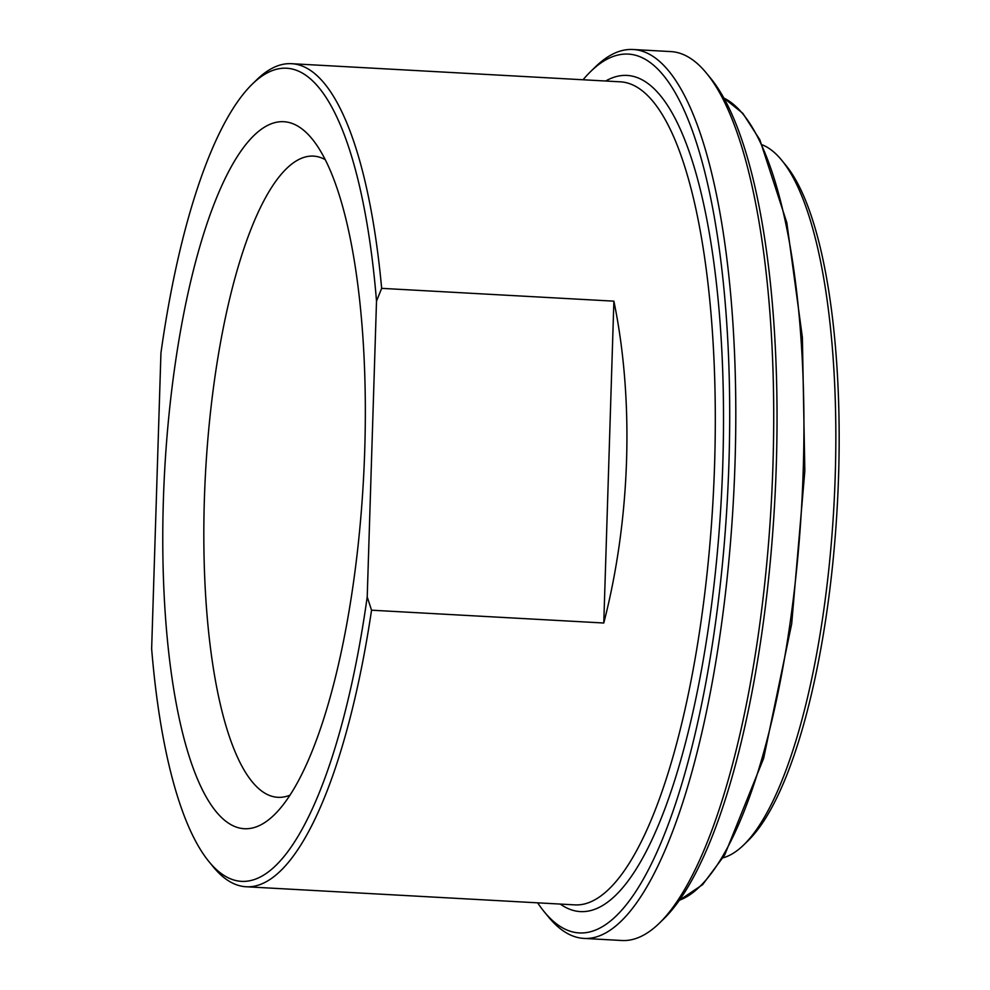 <?xml version="1.0" encoding="UTF-8"?>
<svg xmlns="http://www.w3.org/2000/svg" width="990" height="990" viewBox="0 0 990 990"><rect width="100%" height="100%" fill="white"/><g stroke="black" fill="none" stroke-linecap="round" stroke-linejoin="round"><path stroke-width="1.49" d="M371.547 610.199L367.216 596.921L376.509 301.108L381.657 288.35L613.887 301.158C634.33 400.282 630.593 519.144 603.776 623.007L371.547 610.199A412.162 115.83 -86.8 0 1 255.915 885.84A412.162 115.83 -86.8 0 1 246.114 886.755L574.72 904.872A412.162 115.83 93.2 0 0 584.508 903.957A412.162 115.83 93.2 0 0 714.57 465.139A412.162 115.83 93.2 0 0 620.111 81.811L291.518 63.694A412.162 115.83 -86.8 0 0 256.645 79.868L252.054 84.348A407.212 114.444 93.2 0 1 376.509 301.108M603.776 623.007L613.887 301.158M252.054 84.348A407.212 114.444 93.2 0 0 160.937 352.997L151.643 648.809A407.212 114.444 93.2 0 0 209.175 861.882L213.246 866.844A412.162 115.83 -86.8 0 0 246.114 886.755M367.216 596.921A407.212 114.444 93.2 0 1 209.175 861.882M364.716 450.735A354.061 99.507 -86.8 0 0 311.813 138.538A354.061 99.507 -86.8 0 0 164.724 469.483A354.061 99.507 -86.8 0 0 274.527 814.584A354.061 99.507 -86.8 0 0 364.716 450.735M381.657 288.35A412.162 115.83 -86.8 0 0 291.518 63.694M583.048 79.769A440.179 123.713 93.2 0 1 590.733 71.453A440.179 123.713 93.2 0 1 617.513 55.155A440.179 123.713 93.2 0 1 723.975 547.21A440.179 123.713 93.2 0 1 544.376 911.951A440.179 123.713 93.2 0 1 537.657 902.83M659.526 923.027L664.117 918.547A440.179 123.713 -86.8 0 0 774.65 503.118A440.179 123.713 -86.8 0 0 710.474 78.049L706.402 73.099A445.129 125.099 93.2 0 1 771.297 502.932A445.129 125.099 93.2 0 1 659.526 923.027A445.129 125.099 93.2 0 1 632.449 939.51A445.129 125.099 93.2 0 1 621.869 940.5L583.952 938.409A445.129 125.099 -86.8 0 0 594.532 937.419A445.129 125.099 -86.8 0 0 734.295 482.155A445.129 125.099 -86.8 0 0 632.981 49.5A445.129 125.099 -86.8 0 0 622.401 50.49A445.129 125.099 -86.8 0 0 595.324 66.974L590.733 71.453M762.312 144.874A358.578 100.782 93.2 0 1 781.617 160.133A358.578 100.782 93.2 0 1 833.889 506.385A358.578 100.782 93.2 0 1 743.861 844.804A358.578 100.782 93.2 0 1 722.985 857.835M743.861 844.804L748.452 840.312A353.628 99.384 -86.8 0 0 837.243 506.571A353.628 99.384 -86.8 0 0 785.689 165.083L781.617 160.133M290.095 795.131A321.082 90.239 93.2 0 1 277.992 797.309A321.082 90.239 93.2 0 1 204.398 498.675A321.082 90.239 93.2 0 1 313.36 156.098A321.082 90.239 93.2 0 1 325.141 159.588M632.981 49.5L670.898 51.591A445.129 125.099 93.2 0 1 706.402 73.099M544.376 911.951L548.448 916.901A445.129 125.099 -86.8 0 0 583.952 938.409M560.266 904.08A418.758 117.686 -86.8 0 0 722.762 465.04A418.758 117.686 -86.8 0 0 605.657 81.019M723.752 97.998A404.539 113.689 93.2 0 1 803.212 470.671A404.539 113.689 93.2 0 1 679.511 900.195M723.727 97.948L742.834 113.355L759.862 139.813L786.827 222.688L802.383 337.454L804.833 470.955L791.691 623.799L763.649 758.328L724.692 854.989L702.64 884.627L679.474 900.232"/></g></svg>
